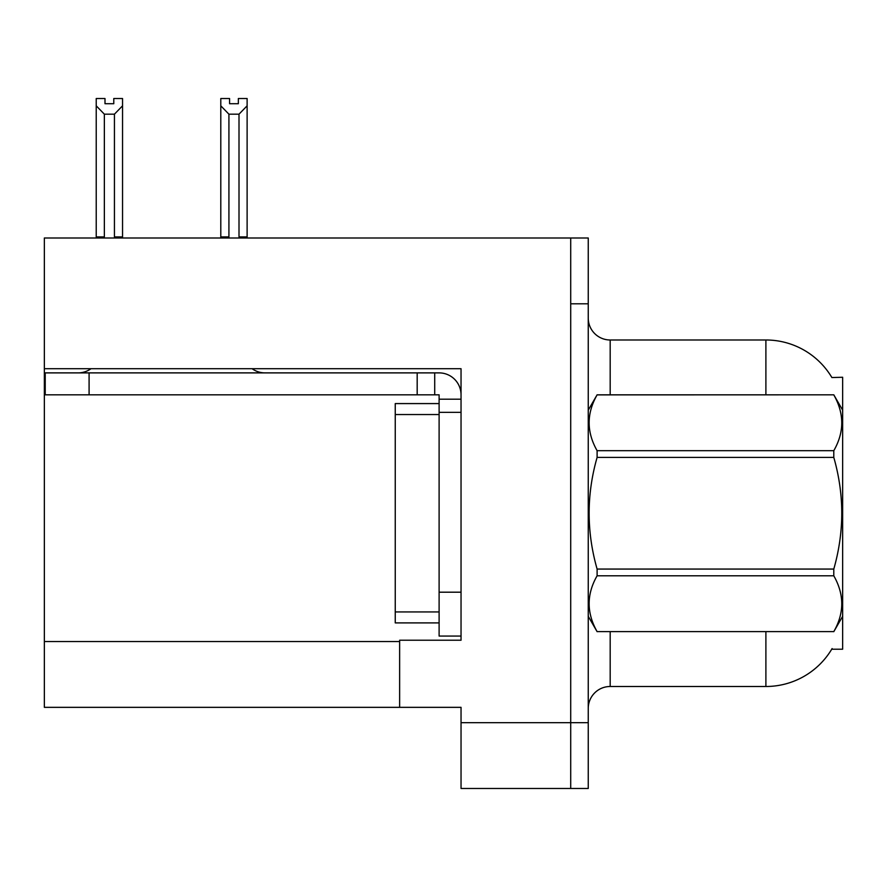 <?xml version="1.0" encoding="UTF-8"?>
<svg xmlns="http://www.w3.org/2000/svg" width="887" height="887" viewBox="0 0 887 887"><rect width="100%" height="100%" fill="white"/><g stroke="black" fill="none" stroke-linecap="round" stroke-linejoin="round"><path stroke-width="1.33" d="M44.35 368.715L461.04 368.715L461.04 592.194L439.109 592.194L439.109 636.057L461.04 636.057L461.04 592.194L461.04 640.226L399.638 640.226L399.638 707.338L44.35 707.338L44.35 238.004L570.707 238.004L570.707 788.476L461.04 788.476L461.04 722.683L570.707 722.683L570.707 788.476L588.247 788.476L588.247 722.683L570.707 722.683L570.707 303.797L588.247 303.797L588.247 722.683M399.638 707.338L461.04 707.338L461.04 722.683M831.884 377.54A76.759 76.759 0 0 0 765.891 339.987A76.759 76.759 0 0 1 831.884 377.54L842.65 377.263L842.65 649.217L831.718 649.217L832.106 648.563A76.759 76.759 0 0 1 765.891 686.494A76.759 76.759 0 0 0 831.718 649.217M588.247 708.436A21.931 21.931 0 0 1 610.178 686.494L765.891 686.494L765.891 631.666M765.891 394.815L765.891 339.987A76.759 76.759 0 0 1 831.718 377.263A76.759 76.759 0 0 0 765.891 339.987L610.178 339.987A21.931 21.931 0 0 1 588.247 318.056A21.931 21.931 0 0 0 610.178 339.987L610.178 394.815M570.707 238.004L588.247 238.004L588.247 303.797M240.078 238.004L239.002 236.907L239.002 114.179L228.924 114.179L220.796 105.819L220.796 98.524L229.578 98.524L229.578 103.724L238.348 103.724L229.578 103.724M238.348 103.724L238.348 98.524L247.118 98.524L247.118 105.819L239.002 114.179M239.002 236.907L247.118 236.907L247.118 238.004L247.118 105.819M228.924 114.179L228.924 236.907L227.837 238.004M228.924 236.907L220.796 236.907L220.796 105.819L220.796 238.004M113.78 103.724L104.999 103.724L113.78 103.724L113.78 98.524L122.55 98.524L122.55 105.819L114.434 114.179L104.356 114.179L104.356 236.907L96.228 236.907L96.228 105.819L104.356 114.179M96.228 105.819L96.228 98.524L104.999 98.524L104.999 103.724M104.356 236.907L103.269 238.004M122.55 105.819L122.55 236.907L114.434 236.907L114.434 114.179M115.51 238.004L114.434 236.907M122.55 236.907L122.55 238.004M220.796 105.819L220.796 236.907M90.984 368.715A21.931 21.931 0 0 1 78.123 372.884M252.119 368.715A21.931 21.931 0 0 0 264.98 372.884M461.04 399.194L439.109 399.194L439.109 394.815L45.226 394.815L45.226 372.884L439.109 372.884A21.931 21.931 0 0 1 461.04 394.826M439.109 636.057L461.04 636.057M434.719 394.815L434.719 372.884M461.04 412.355L439.109 412.355L439.109 399.194M439.109 592.194L439.109 403.585L395.247 403.585L395.247 622.896L439.109 622.896M417.178 394.815L417.178 372.884M842.65 410.16L833.791 394.815L597.106 394.881C586.495 413.409 586.495 432.013 597.106 450.696L597.106 457.415C586.484 494.536 586.484 531.756 597.106 569.066L597.106 575.785C586.495 594.312 586.495 612.928 597.106 631.611L833.791 631.611C844.402 613.072 844.402 594.467 833.791 575.785L597.106 575.785M597.106 450.696L833.791 450.696C844.402 432.169 844.402 413.564 833.791 394.881M833.791 450.696L833.791 457.415L597.106 457.415M597.106 569.066L833.791 569.066C844.413 531.756 844.413 494.536 833.791 457.415M833.791 569.066L833.791 575.785M842.65 616.321L833.791 631.666M588.247 410.16L597.106 394.815L833.791 394.815M588.247 616.321L597.106 631.666M597.106 631.611L833.791 631.611M44.35 641.545L399.638 641.545M610.178 631.666L610.178 686.494M588.68 409.417A21.931 3.803 -0 0 1 588.247 408.663M89.088 394.815L89.088 372.884M395.247 611.93L439.109 611.93M395.247 414.551L439.109 414.551"/></g></svg>
